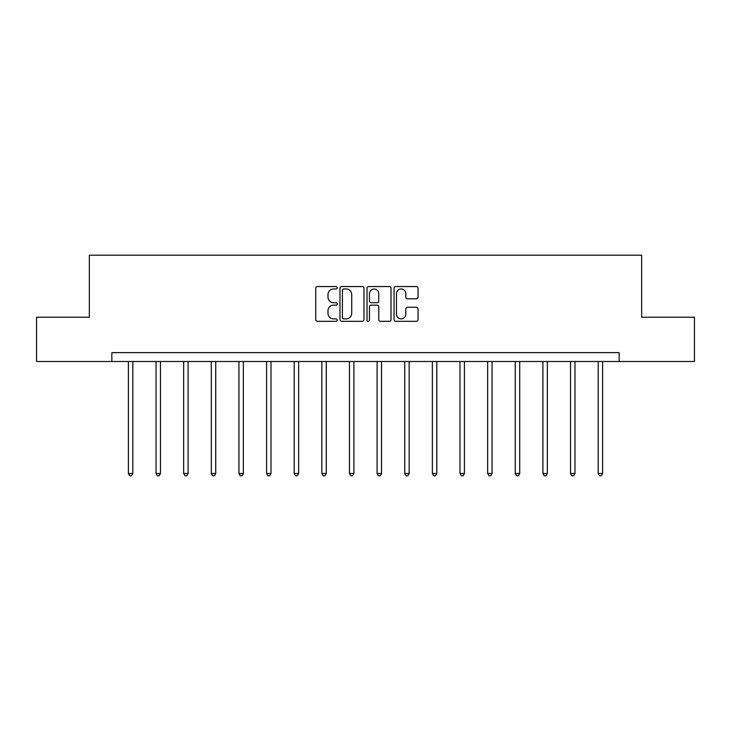 <?xml version="1.0" encoding="UTF-8"?>
<svg xmlns="http://www.w3.org/2000/svg" width="731" height="731" viewBox="0 0 731 731"><rect width="100%" height="100%" fill="white"/><g stroke="black" fill="none" stroke-linecap="round" stroke-linejoin="round"><path stroke-width="1.1" d="M337.155 287.758A1.215 1.215 0 0 0 335.94 286.543L317.464 286.543A1.736 1.736 0 0 0 315.728 288.279L315.728 319.575A1.736 1.736 0 0 0 317.464 321.311L335.94 321.311A1.215 1.215 0 0 0 337.155 320.096A1.215 1.215 0 0 0 335.94 318.88L333.546 318.88A5.565 5.565 0 0 1 327.991 313.316L327.991 310.712A5.565 5.565 0 0 1 333.546 305.147L335.94 305.147A1.215 1.215 0 0 0 337.155 303.922A1.215 1.215 0 0 0 335.94 302.707L333.546 302.707A5.565 5.565 0 0 1 327.991 297.142L327.991 294.538A5.565 5.565 0 0 1 333.546 288.973L335.94 288.973A1.215 1.215 0 0 0 337.155 287.758M416.314 298.796A1.736 1.736 0 0 0 418.05 297.06L418.05 288.279A1.736 1.736 0 0 0 416.314 286.543L395.8 286.543A1.736 1.736 0 0 0 394.055 288.279L394.055 319.575A1.736 1.736 0 0 0 395.8 321.311L416.314 321.311A1.736 1.736 0 0 0 418.05 319.575L418.05 308.966A1.736 1.736 0 0 0 416.314 307.23L407.532 307.23A1.736 1.736 0 0 0 405.796 308.966L405.796 314.229A4.651 4.651 0 0 1 401.145 318.88A4.651 4.651 0 0 1 396.494 314.229L396.494 293.624A4.651 4.651 0 0 1 401.145 288.973A4.651 4.651 0 0 1 405.796 293.624L405.796 297.06A1.736 1.736 0 0 0 407.532 298.796L416.314 298.796M111.834 361.498L36.55 361.498L36.55 317.208L89.337 317.208L89.337 255.21L641.663 255.21L641.663 317.208L694.45 317.208L694.45 361.498L619.166 361.498L619.166 352.644L111.834 352.644L111.834 361.498L619.166 361.498M363.974 288.279A1.736 1.736 0 0 0 362.238 286.543L341.724 286.543A1.736 1.736 0 0 0 339.988 288.279L339.988 319.575A1.736 1.736 0 0 0 341.724 321.311L362.238 321.311A1.736 1.736 0 0 0 363.974 319.575L363.974 288.279M368.762 286.543L389.276 286.543A1.736 1.736 0 0 1 391.012 288.279L391.012 319.575A1.736 1.736 0 0 1 389.276 321.311L380.495 321.311A1.736 1.736 0 0 1 378.759 319.575L378.759 306.883A1.736 1.736 0 0 0 377.022 305.147L371.193 305.147A1.736 1.736 0 0 0 369.457 306.883L369.457 320.096A1.215 1.215 0 0 1 368.241 321.311A1.215 1.215 0 0 1 367.026 320.096L367.026 288.279A1.736 1.736 0 0 1 368.762 286.543M343.634 288.973A1.215 1.215 0 0 0 342.419 290.189L342.419 317.665A1.215 1.215 0 0 0 343.634 318.88L346.156 318.88A5.565 5.565 0 0 0 351.721 313.316L351.721 294.538A5.565 5.565 0 0 0 346.156 288.973L343.634 288.973M378.759 293.707A4.651 4.651 0 0 0 374.108 289.056A4.651 4.651 0 0 0 369.457 293.707L369.457 300.971A1.736 1.736 0 0 0 371.193 302.707L377.022 302.707A1.736 1.736 0 0 0 378.759 300.971L378.759 293.707M128.4 361.498L128.4 473.487L132.823 473.487L132.823 361.498M132.823 473.487L131.498 475.79L129.725 475.79L128.4 473.487M156.032 361.498L156.032 473.487L160.464 473.487L160.464 361.498M160.464 473.487L159.13 475.79L157.357 475.79L156.032 473.487M183.664 361.498L183.664 473.487L188.095 473.487L188.095 361.498M188.095 473.487L186.761 475.79L184.998 475.79L183.664 473.487M211.296 361.498L211.296 473.487L215.727 473.487L215.727 361.498M215.727 473.487L214.402 475.79L212.63 475.79L211.296 473.487M238.936 361.498L238.936 473.487L243.359 473.487L243.359 361.498M243.359 473.487L242.034 475.79L240.261 475.79L238.936 473.487M266.568 361.498L266.568 473.487L271 473.487L271 361.498M271 473.487L269.666 475.79L267.893 475.79L266.568 473.487M294.2 361.498L294.2 473.487L298.632 473.487L298.632 361.498M298.632 473.487L297.298 475.79L295.525 475.79L294.2 473.487M321.832 361.498L321.832 473.487L326.264 473.487L326.264 361.498M326.264 473.487L324.939 475.79L323.166 475.79L321.832 473.487M349.473 361.498L349.473 473.487L353.895 473.487L353.895 361.498M353.895 473.487L352.57 475.79L350.798 475.79L349.473 473.487M377.105 361.498L377.105 473.487L381.527 473.487L381.527 361.498M381.527 473.487L380.202 475.79L378.43 475.79L377.105 473.487M404.736 361.498L404.736 473.487L409.168 473.487L409.168 361.498M409.168 473.487L407.834 475.79L406.061 475.79L404.736 473.487M432.368 361.498L432.368 473.487L436.8 473.487L436.8 361.498M436.8 473.487L435.475 475.79L433.702 475.79L432.368 473.487M460 361.498L460 473.487L464.432 473.487L464.432 361.498M464.432 473.487L463.107 475.79L461.334 475.79L460 473.487M487.641 361.498L487.641 473.487L492.064 473.487L492.064 361.498M492.064 473.487L490.739 475.79L488.966 475.79L487.641 473.487M515.273 361.498L515.273 473.487L519.704 473.487L519.704 361.498M519.704 473.487L518.37 475.79L516.598 475.79L515.273 473.487M542.905 361.498L542.905 473.487L547.336 473.487L547.336 361.498M547.336 473.487L546.002 475.79L544.239 475.79L542.905 473.487M570.536 361.498L570.536 473.487L574.968 473.487L574.968 361.498M574.968 473.487L573.643 475.79L571.87 475.79L570.536 473.487M598.177 361.498L598.177 473.487L602.6 473.487L602.6 361.498M602.6 473.487L601.275 475.79L599.502 475.79L598.177 473.487"/></g></svg>
